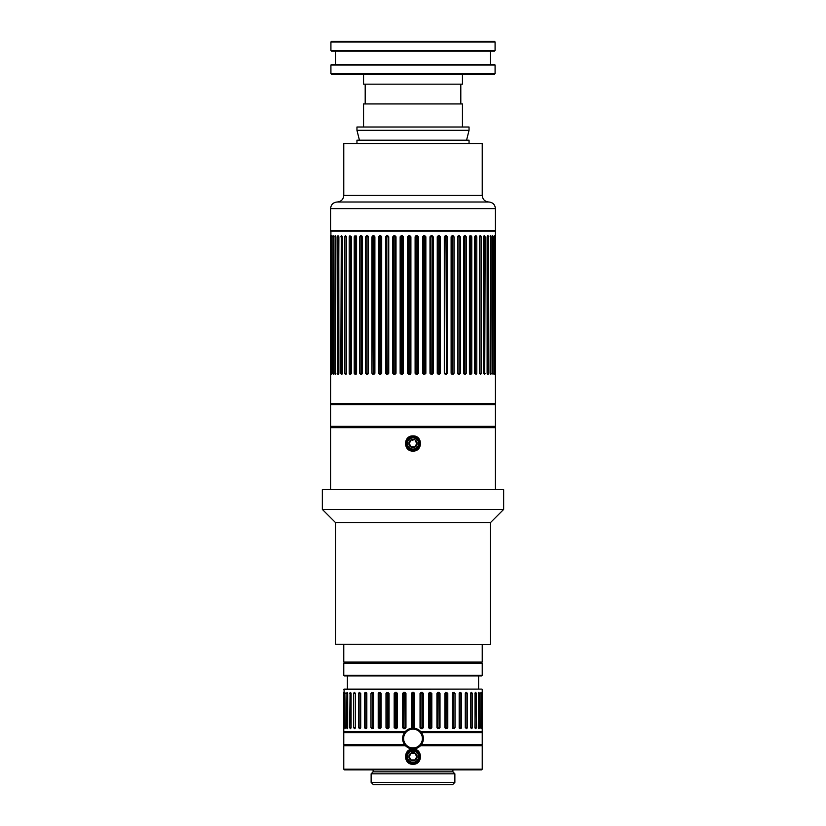 <?xml version="1.0" encoding="UTF-8"?>
<svg xmlns="http://www.w3.org/2000/svg" width="826" height="826" viewBox="0 0 826 826"><rect width="100%" height="100%" fill="white"/><g stroke="black" fill="none" stroke-linecap="round" stroke-linejoin="round"><path stroke-width="1.24" d="M494.423 51.191L331.577 51.191L330.916 50.531L495.084 50.531L494.423 51.191M490.468 51.191L490.468 64.376M330.916 65.037L331.577 64.376L494.423 64.376L495.084 65.037L330.916 65.037L330.916 73.607L495.084 73.607L495.084 65.037M330.916 41.961L331.577 41.3L494.423 41.3L495.084 41.961L330.916 41.961L330.916 50.531M495.084 41.961L495.084 50.531M495.084 73.607L494.423 74.268L331.577 74.268L330.916 73.607M462.446 127.018L462.446 103.942L363.554 103.942L363.554 127.018M462.446 74.268L462.446 84.159L363.554 84.159L363.554 74.268M365.195 84.159L365.195 103.942M343.771 689.431L481.899 689.101L344.101 689.101L343.771 731.619L405.256 731.619M420.744 731.619L482.229 731.619L482.229 689.431M405.958 727.665L404.977 728.656L403.666 728.656L402.685 727.665L402.685 693.386L403.666 692.394L405.008 692.394L405.958 693.386L405.958 727.665L405.101 727.665L404.977 692.394M397.389 727.665L396.418 728.656L394.188 727.665L394.188 693.386L395.148 692.394L396.439 692.394L397.389 693.386L397.389 727.665L395.386 727.665L395.386 693.386L396.666 693.386L396.439 728.656M389.056 727.665L388.127 728.656L386.898 728.656L385.99 727.665L385.99 693.386L386.898 692.394L389.056 693.386L389.056 727.665L388.488 727.665L388.488 693.386L389.056 693.386M381.106 727.665L380.228 728.656L378.215 727.665L378.215 693.386L379.072 692.394L381.106 693.386L381.106 727.665L380.301 728.646M373.651 727.665L372.846 728.656L370.988 727.665L370.988 693.386L371.772 692.394L373.651 693.386L373.651 727.665L373.651 693.386M366.827 727.665L366.094 728.656L364.421 727.665L364.421 693.386L365.133 692.394L366.827 693.386L366.827 727.665L365.804 727.665L365.804 693.386L366.765 693.386L366.765 727.665A0.991 0.681 -90 0 1 366.331 728.594M360.725 727.665L360.084 728.656L358.618 727.665L358.618 693.386L359.238 692.394L360.725 693.386L360.725 727.665L358.618 727.665M355.448 727.665L354.901 728.656L353.683 727.665L353.683 693.386L354.199 692.394L355.448 693.386L355.448 727.665L355.448 693.386M351.081 727.665L350.647 728.656L349.677 727.665L350.079 692.394L351.081 693.386L351.081 727.665L349.677 727.665M347.684 727.665L347.364 728.656L346.672 727.665L346.961 692.394L347.684 693.386L347.684 727.665L346.672 727.665M345.32 727.665L345.123 728.656L344.71 727.665L344.876 692.394L345.32 727.665L344.71 727.665M344.029 727.665L343.864 692.394L343.822 727.665M482.178 727.665L482.054 692.394L481.971 727.665M481.29 727.665L481.124 728.656L480.68 727.665L480.877 692.394L481.29 727.665L480.68 727.665M479.328 727.665L479.039 728.656L478.316 727.665L478.636 692.394L479.328 693.386L479.328 727.665L478.316 727.665M476.323 727.665L475.921 728.656L474.919 727.665L475.353 692.394L476.323 693.386L476.323 727.665L474.919 727.665M472.317 727.665L471.801 728.656L470.552 727.665L470.552 693.386L471.099 692.394L472.317 693.386L472.317 727.665L470.552 727.665M467.382 727.665L466.762 728.656L465.275 727.665L465.275 693.386L465.916 692.394L467.382 693.386L467.382 727.665L465.275 727.665M461.579 727.665L460.867 728.656L459.173 727.665L459.173 693.386L459.906 692.394L461.579 693.386L461.579 727.665L459.235 727.665L459.235 693.386L460.196 693.386L460.196 727.665A0.991 0.681 90 0 0 460.867 728.656M455.012 727.665L454.228 728.656L452.349 727.665L452.349 693.386L453.154 692.394L455.012 693.386L455.012 727.665L452.576 727.665L452.576 693.386L453.65 693.386L453.65 727.665A0.991 0.578 90 0 0 454.228 728.656M447.785 727.665L446.928 728.656L444.894 727.665L444.894 693.386L445.772 692.394L447.785 693.386L447.785 727.665L445.297 727.665L445.297 693.386L446.453 693.386L446.928 728.656M440.01 727.665L439.102 728.656L436.944 727.665L436.944 693.386L437.873 692.394L439.102 692.394L440.01 693.386L440.01 727.665L437.512 727.665L437.512 693.386L438.73 693.386L439.102 728.656M431.812 727.665L430.852 728.656L429.561 728.656L428.611 727.665L428.611 693.386L429.582 692.394L431.812 693.386L431.812 727.665L429.334 727.665L429.334 693.386L430.614 693.386L430.852 728.656M423.315 727.665L422.334 728.656L420.992 728.656L420.042 727.665L420.042 693.386L421.023 692.394L422.334 692.394L423.315 693.386L423.315 727.665L420.899 727.665L420.899 693.386L422.21 693.386L422.334 728.656M413.661 728.656L414.652 727.665L413.661 727.665L413.661 692.394L412.339 692.394L411.348 693.386L411.348 727.665L412.339 727.665L412.339 693.386L414.652 693.386L414.652 727.665M412.339 728.656L411.348 727.665M413.661 692.394L414.652 693.386M371.132 782.387L373.445 784.7L452.555 784.7L454.868 782.387L454.868 773.817L371.132 773.817L371.132 782.387L454.868 782.387M471.78 236.794L471.078 235.802L469.416 236.794L469.416 373.28L470.139 374.261L471.78 373.28L471.78 236.794L470.386 236.794A0.991 0.692 90 0 1 471.078 235.802M330.586 231.187L495.414 231.187L495.414 403.604L330.586 403.604L330.916 230.857M330.586 373.28L330.596 235.802M330.73 235.802L330.823 374.261L330.73 235.802A0.991 0.991 -90 0 1 330.823 235.813M331.525 235.802L331.732 374.261L331.525 235.802A0.991 0.981 -90 0 1 331.773 235.833M332.992 235.802L332.764 373.28L333.322 374.261L333.58 236.794L332.992 235.802A0.991 0.96 -90 0 1 333.436 235.916M335.119 235.802L334.809 373.28L335.562 374.261L335.914 236.794L335.119 235.802A0.991 0.929 -90 0 1 335.821 236.143M337.896 235.802L337.493 373.28L338.454 374.261L338.877 236.794L337.896 235.802A0.991 0.898 -90 0 1 338.794 236.794L338.877 373.28M341.293 235.802L340.818 373.28L341.954 374.261L342.46 236.794L341.293 235.802A0.991 0.857 -90 0 1 342.15 236.794L342.46 373.28M345.289 235.802L344.731 236.794L344.731 373.28L346.053 374.261L346.631 373.28L346.631 236.794L345.289 235.802A0.991 0.805 -90 0 1 346.094 236.794L346.094 373.28L344.731 373.28M349.842 235.802L349.212 236.794L349.212 373.28L350.699 374.261L351.349 373.28L351.349 236.794L349.842 235.802A0.991 0.754 -90 0 1 350.596 236.794L350.596 373.28L351.349 373.28M354.922 235.802L354.22 236.794L354.22 373.28L355.861 374.261L356.584 373.28L356.584 236.794L354.922 235.802A0.991 0.692 -90 0 1 355.614 236.794L355.614 373.28L354.22 373.28M360.477 235.802L359.723 236.794L359.723 373.28L361.499 374.261L362.273 373.28L362.273 236.794L360.477 235.802A0.991 0.619 -90 0 1 361.096 236.794L361.096 373.28L359.723 373.28M366.476 235.802L365.66 236.794L365.66 373.28L367.57 374.261L368.396 373.28L368.396 236.794L366.476 235.802A0.991 0.547 -90 0 1 367.023 236.794L367.023 373.28L365.66 373.28M372.846 235.802L371.989 236.794L371.989 373.28L372.846 374.261L374.88 373.28L374.88 236.794L374.002 235.802L372.846 235.802L373.321 373.28L371.989 373.28M379.557 235.802L378.659 236.794L378.659 373.28L379.557 374.261L381.684 373.28L381.684 236.794L380.776 235.802L379.557 235.802L379.95 373.28L378.659 373.28M386.547 235.802L385.618 236.794L385.618 373.28L386.547 374.261L388.747 373.28L388.747 236.794L387.807 235.802L386.547 235.802L386.857 373.28L388.106 373.28L388.106 236.794L385.618 236.794M393.754 235.802L392.794 236.794L392.794 373.28L393.754 374.261L395.055 374.261L396.005 373.28L396.005 236.794L395.045 235.802L393.754 235.802L393.981 373.28L392.794 373.28M400.145 236.794L401.26 236.794L401.26 373.28L402.561 373.28L402.427 374.261L403.408 373.28L403.408 236.794L402.427 235.802L401.126 235.802L400.145 236.794L400.145 373.28L401.126 374.261L402.448 374.261M402.448 235.802L402.561 236.794L401.26 236.794L401.126 235.802M407.6 236.794L408.633 236.794L408.633 373.28L409.954 373.28L409.902 374.261L410.894 373.28L410.894 236.794L409.902 235.802L408.591 235.802L407.6 236.794L407.6 373.28L408.591 374.261L409.985 374.261A0.991 0.991 0 0 0 410.212 374.219M409.985 235.813L409.954 236.794L410.894 236.794M417.409 374.261L417.367 236.794L416.046 236.794L416.097 235.802L415.106 236.794L415.106 373.28L416.097 374.261L418.4 373.28L418.4 236.794L417.409 235.802L416.015 235.813A0.991 0.991 0 0 0 415.788 235.854M416.015 374.25L416.046 373.28L418.4 373.28M422.592 236.794L423.439 236.794L423.573 235.802L422.592 236.794L422.592 373.28L423.573 374.261L425.855 373.28L425.855 236.794L424.874 235.802L423.552 235.802M423.552 374.261L423.439 373.28L424.74 373.28L424.74 236.794L425.855 236.794M430.955 235.802L429.995 236.794L429.995 373.28L430.955 374.261L433.206 373.28L433.206 236.794L432.246 235.802L430.955 235.802L430.738 236.794L430.738 373.28L429.995 373.28M438.193 235.802L437.253 236.794L437.253 373.28L439.453 374.261L440.382 373.28L440.382 236.794L439.453 235.802L438.193 235.802L437.894 236.794L437.894 373.28L439.143 373.28L439.143 236.794L437.253 236.794M445.224 235.802L444.316 236.794L444.316 373.28L445.224 374.261L447.341 373.28L447.341 236.794L446.443 235.802L445.224 235.802L444.832 236.794L444.316 373.28M451.998 235.802L451.12 236.794L451.12 373.28L451.998 374.261L454.011 373.28L454.011 236.794L453.154 235.802L451.998 235.802L451.523 236.794L451.12 373.28M458.43 235.802L457.604 236.794L457.604 373.28L459.524 374.261L460.34 373.28L460.34 236.794L458.43 235.802M464.501 235.802L463.727 236.794L463.727 373.28L465.523 374.261L466.277 373.28L466.277 236.794L464.501 235.802M475.301 235.802L474.651 236.794L474.651 373.28L476.158 374.261L476.788 373.28L476.788 236.794L475.301 235.802M479.947 235.802L479.369 236.794L479.369 373.28L480.711 374.261L481.269 373.28L481.269 236.794L479.947 235.802M484.046 235.802L483.54 373.28L484.707 374.261L485.182 236.794L484.046 235.802M487.546 235.802L487.123 373.28L488.104 374.261L488.507 236.794L487.546 235.802M490.438 235.802L490.086 373.28L490.881 374.261L491.191 236.794L490.438 235.802M492.678 235.802L492.42 373.28L493.008 374.261L493.236 236.794L492.678 235.802M494.268 235.802L494.475 374.261L494.268 235.802M495.177 235.802L495.27 374.261L495.177 235.802A0.991 0.991 90 0 1 495.27 235.802M495.414 236.794L495.404 374.261M343.771 731.619L404.977 731.95M421.023 731.95L482.229 731.619M412.215 440.196L413 440.196M415.457 441.167L416.81 443.49L414.9 446.794L411.1 446.794L409.19 443.49L411.1 440.196L410.14 441.848M408.88 443.49A4.12 4.12 0 0 1 413 439.37A4.12 4.12 0 0 1 417.12 443.49A4.12 4.12 0 0 1 413 447.62A4.12 4.12 0 0 1 408.88 443.49M409.748 442.529L409.19 443.49L411.1 446.794L413 446.794M413.785 446.794L414.9 446.794L415.86 445.142M416.252 444.46L416.81 443.49L415.85 441.848M413 747.943A9.396 9.396 0 0 0 421.136 733.849A9.396 9.396 0 0 0 404.864 733.849A9.396 9.396 0 0 0 413 747.943M413 748.934A10.387 10.387 0 0 1 404.007 733.354A10.387 10.387 0 0 1 421.993 733.354A10.387 10.387 0 0 1 413 748.934M410.15 758.33L409.19 756.678L409.748 755.718M410.14 755.026L411.1 753.384L412.215 753.384M413 759.972L411.1 759.972L410.543 759.011M415.86 758.33L414.9 759.972L413.785 759.972M415.85 755.026L416.81 756.678L416.252 757.638M413 753.384L414.9 753.384L415.457 754.345M330.586 230.857L495.414 230.857L495.414 208.606L330.586 208.606L330.586 230.857M478.605 675.905L478.605 689.101M343.771 769.202L344.432 769.863L481.568 769.863L482.229 769.202L343.771 769.202L343.771 745.795L405.566 745.795M413 762.284A5.606 5.606 0 0 1 408.147 753.88A5.606 5.606 0 0 1 417.853 753.88A5.606 5.606 0 0 1 413 762.284M373.115 769.863L373.115 771.845L452.885 771.845L454.868 773.817M495.414 208.606C495.022 204.6 492.833 202.401 488.827 202.009L337.173 202.009C333.167 202.401 330.978 204.6 330.586 208.606M414.9 753.384L416.81 756.678L414.9 759.972L411.1 759.972L409.19 756.678L411.1 753.384L414.9 753.384M482.229 195.421L482.229 143.497L343.771 143.497L343.771 195.421L482.229 195.421C482.621 199.427 484.821 201.627 488.827 202.009M420.434 745.795L482.229 745.795L482.229 769.202M413 749.099C422.902 748.573 422.902 764.783 413 764.257C403.098 764.783 403.098 748.573 413 749.099M490.138 644.59L335.532 644.259L490.138 644.59M356.956 130.312L469.044 130.312L469.044 127.018L356.956 127.018L356.956 130.312L359.434 140.203M503.654 489.653L322.346 489.653L322.346 509.425L503.654 509.425L503.654 489.653M344.432 731.95L343.771 732.61L404.482 732.61M421.518 732.61L482.229 732.61L482.229 744.484L421.518 744.484M404.482 744.484L343.771 744.484L343.771 732.61M481.568 675.905L344.432 675.905L343.771 675.255L482.229 675.255L481.568 675.905M495.414 404.595L330.586 404.595L330.586 426.35L495.414 426.35L495.414 404.595L494.753 403.935M356.956 143.497L356.956 140.203L469.044 140.203L469.044 143.497M482.229 745.795L481.568 745.145L421.023 745.145M404.977 745.145L344.432 745.145L343.771 745.795M413 760.798A4.12 4.12 0 0 0 417.12 756.678A4.12 4.12 0 0 0 413 752.558A4.12 4.12 0 0 0 408.88 756.678A4.12 4.12 0 0 0 413 760.798M413 449.096A5.606 5.606 0 0 0 417.853 440.692A5.606 5.606 0 0 0 408.147 440.692A5.606 5.606 0 0 0 413 449.096M413 436.902C421.518 436.531 421.497 450.469 413 450.087C404.503 450.5 404.503 436.489 413 436.902L413 435.911C403.109 435.447 403.098 451.533 412.99 451.079C422.912 451.533 422.891 435.457 413 435.911M419.587 443.81A6.598 6.598 0 0 0 419.587 443.242M330.586 427.672L331.247 427.011L494.753 427.011L495.414 427.672L330.586 427.672L330.586 489.653M413 750.08C421.477 749.667 421.528 763.678 412.969 763.276C404.492 763.647 404.523 749.667 413 750.08M330.586 403.604L495.414 403.604M322.346 509.425L335.532 522.61L490.468 522.61L503.654 509.425M343.771 663.381L344.432 662.72L481.568 662.72L482.229 663.381L343.771 663.381L343.771 675.255M344.432 662.72L343.771 662.06L482.229 662.06L481.568 662.72M412.339 728.181L413.661 728.181M359.238 728.656A0.991 0.764 90 0 0 360.002 727.665L360.002 693.386L358.618 693.386M476.323 693.386L475.022 693.386L475.022 727.665A0.991 0.898 90 0 0 475.921 728.656M475.921 692.394A0.991 0.898 -90 0 0 475.022 693.386L474.919 693.386M367.601 374.261A0.991 0.547 90 0 0 368.117 373.28L367.023 373.28A0.991 0.547 -90 0 1 366.476 374.261M368.396 373.28L368.396 236.794M420.042 693.386L420.899 693.386L421.023 692.394M420.042 727.665L420.899 727.665L421.023 728.656M447.785 693.386L446.453 693.386L446.928 692.394M453.04 692.415A0.991 0.578 -90 0 0 452.576 693.386L452.349 693.386M346.631 373.28L346.094 373.28A0.991 0.805 -90 0 1 345.289 374.261M461.579 693.386L460.196 693.386A0.991 0.681 -90 0 1 460.867 692.394M371.772 692.394A0.991 0.578 -90 0 1 372.35 693.386L373.424 693.386A0.991 0.578 -90 0 0 372.949 692.405M370.988 693.386L372.35 693.386L372.35 727.665L373.424 727.665A0.991 0.578 -90 0 1 372.96 728.635M408.591 374.261L408.633 373.28L407.6 373.28M374.033 374.261L374.075 235.813M374.88 236.794L371.989 236.794M432.246 374.261L432.019 373.28L430.738 373.28L430.945 374.261M433.206 373.28L432.019 373.28L432.246 235.802M403.666 692.394L403.79 693.386L402.685 693.386M405.958 693.386L403.79 693.386L403.666 728.656M402.685 727.665L405.101 727.665L404.977 728.656M472.317 693.386L470.975 693.386L470.975 727.665A0.991 0.836 90 0 0 471.801 728.656M471.801 692.394A0.991 0.836 -90 0 0 470.975 693.386L470.552 693.386M433.206 236.794L429.995 236.794M332.764 236.794L333.58 236.794M333.58 373.28L332.764 373.28M423.315 693.386L422.21 693.386L422.334 692.394M350.079 728.656A0.991 0.898 90 0 0 350.978 727.665L350.978 693.386L349.677 693.386M346.961 728.656A0.991 0.94 90 0 0 347.581 728.408M411.348 693.386L412.339 693.386L412.339 692.394M494.619 373.28L494.093 373.28M494.093 236.794L494.619 236.794M444.894 727.665L445.71 728.646M436.944 727.665L437.842 728.656M386.898 692.394L387.27 693.386L388.488 693.386L388.158 692.394M385.99 693.386L387.27 693.386L387.27 727.665L388.488 727.665L388.168 728.656M440.382 373.28L439.143 373.28L439.453 374.261M439.453 235.802L439.143 236.794L440.382 236.794M479.328 693.386L478.316 693.386M424.874 374.261L424.74 373.28L425.855 373.28M481.269 373.28L479.906 373.28L479.906 236.794L481.269 236.794M483.54 373.28L483.54 236.794M476.158 374.261A0.991 0.754 90 0 1 475.404 373.28L475.404 236.794L476.788 236.794M474.651 236.794L475.404 236.794A0.991 0.754 90 0 1 476.158 235.802M428.611 693.386L429.334 693.386L429.561 692.394M428.611 727.665L429.334 727.665L429.561 728.656M438.172 374.261L437.253 373.28M351.349 236.794L349.212 236.794M334.809 236.794L335.914 236.794M490.086 236.794L491.191 236.794M490.179 236.143A0.991 0.929 90 0 1 490.881 235.802M365.66 236.794L368.117 236.794A0.991 0.547 90 0 0 367.673 235.823M378.215 693.386L380.703 693.386L380.703 727.665L379.547 727.665L379.072 692.394M380.29 692.405L381.106 693.386M422.592 373.28L423.439 373.28L423.439 236.794L424.74 236.794L424.874 235.802M338.877 236.794L337.493 236.794M346.631 236.794L344.731 236.794M479.369 373.28L479.906 373.28A0.991 0.805 90 0 0 480.711 374.261M361.551 374.261A0.991 0.619 90 0 0 362.118 373.28L361.096 373.28A0.991 0.619 -90 0 1 360.477 374.261M463.727 236.794L463.727 373.28M466.277 373.28L463.882 373.28A0.991 0.619 -90 0 0 464.346 374.23M354.199 728.656A0.991 0.836 90 0 0 355.025 727.665L353.683 727.665M374.88 373.28L373.321 373.28L372.846 374.261M454.011 373.28L452.679 373.28L452.679 236.794L454.011 236.794M392.794 236.794L396.005 236.794M365.133 692.394A0.991 0.681 90 0 1 365.804 693.386L364.421 693.386M365.133 728.656A0.991 0.681 90 0 0 365.804 727.665L364.421 727.665M447.341 373.28L444.832 373.28L445.183 374.261M349.842 374.261A0.991 0.754 -90 0 0 350.596 373.28L349.212 373.28M455.012 693.386L453.65 693.386A0.991 0.578 -90 0 1 454.228 692.394M490.881 374.261A0.991 0.929 90 0 1 490.179 373.92M469.447 373.28L470.386 373.28L470.386 236.794L469.447 236.794L469.447 373.28A0.991 0.692 -90 0 0 469.88 374.199M471.078 374.261A0.991 0.692 90 0 1 470.386 373.28L471.78 373.28M459.524 374.261A0.991 0.547 90 0 1 458.977 373.28L458.977 236.794L460.34 236.794M460.34 373.28L457.883 373.28A0.991 0.547 -90 0 0 458.327 374.25M470.056 235.813A0.991 0.692 -90 0 0 469.447 236.794M401.126 374.261L401.26 373.28L400.145 373.28M479.039 692.394A0.991 0.94 -90 0 0 478.419 692.642M451.12 236.794L452.679 236.794L453.154 235.802M387.828 235.813L388.747 236.794M359.723 236.794L362.273 236.794M480.711 235.802A0.991 0.805 90 0 0 479.906 236.794L479.369 236.794M459.173 693.386L459.235 693.386A0.991 0.681 -90 0 1 459.669 692.456M459.173 727.665L459.235 727.665A0.991 0.681 90 0 0 459.7 728.604M331.907 373.28L331.381 373.28M465.523 374.261A0.991 0.619 90 0 1 464.904 373.28L464.904 236.794L466.277 236.794M479.039 728.656A0.991 0.94 90 0 1 478.419 728.408M396.005 373.28L395.262 373.28L395.055 235.802M491.191 373.28L490.086 373.28M418.4 236.794L417.367 236.794L417.409 235.802M354.922 374.261A0.991 0.692 -90 0 0 355.614 373.28L356.553 373.28L356.584 236.794A0.991 0.692 90 0 0 356.12 235.875M440.01 693.386L438.73 693.386L439.102 692.394M431.812 693.386L430.614 693.386L430.852 692.394M395.045 374.261L395.262 373.28L393.981 373.28L393.754 374.261M403.408 373.28L402.561 373.28L402.561 236.794L403.408 236.794M387.807 374.261L388.747 373.28M385.618 373.28L386.857 373.28L386.547 374.261M331.381 236.794L331.907 236.794M362.273 373.28L362.118 236.794A0.991 0.619 90 0 0 361.654 235.833M485.182 236.794L483.85 236.794A0.991 0.857 90 0 1 484.707 235.802M457.604 236.794L457.604 373.28M415.106 236.794L416.046 236.794L416.046 373.28L415.106 373.28M366.827 693.386L366.765 693.386A0.991 0.681 -90 0 0 366.3 692.446M385.99 727.665L387.27 727.665L386.898 728.656M397.389 693.386L396.666 693.386L396.439 692.394M487.123 373.28L487.123 236.794M380.786 374.261L380.817 235.813M381.684 236.794L378.659 236.794M485.182 373.28L483.85 373.28A0.991 0.857 90 0 0 484.707 374.261M370.988 727.665L372.35 727.665A0.991 0.578 90 0 1 371.772 728.656M408.591 235.802L408.633 236.794L409.954 236.794L409.954 373.28L410.894 373.28M493.236 373.28L492.42 373.28M492.42 236.794L493.236 236.794M481.29 693.386L480.68 693.386M446.443 374.261L446.05 236.794L447.341 236.794M444.316 236.794L446.05 236.794L446.443 235.802M476.788 373.28L474.651 373.28M381.684 373.28L379.95 373.28L379.557 374.261M488.104 374.261A0.991 0.898 90 0 1 487.206 373.28L488.507 373.28M335.914 373.28L334.809 373.28M335.821 373.92A0.991 0.929 -90 0 1 335.119 374.261M436.944 693.386L437.832 692.394M451.925 374.25L451.523 373.28L452.679 373.28L453.154 374.261M394.188 693.386L395.386 693.386L395.148 692.394M465.523 235.802A0.991 0.619 90 0 0 464.904 236.794L463.882 236.794A0.991 0.619 -90 0 1 464.449 235.802M359.238 692.394A0.991 0.764 -90 0 1 360.002 693.386L360.725 693.386M345.32 693.386L344.71 693.386M337.896 374.261A0.991 0.898 -90 0 0 338.794 373.28L337.493 373.28M353.683 693.386L355.025 693.386A0.991 0.836 90 0 0 354.199 692.394M467.382 693.386L465.998 693.386L465.998 727.665A0.991 0.764 90 0 0 466.762 728.656M465.275 693.386L465.998 693.386A0.991 0.764 -90 0 1 466.762 692.394M395.148 728.656L395.386 727.665L394.188 727.665M350.079 692.394A0.991 0.898 -90 0 1 350.978 693.386L351.081 693.386M452.349 727.665L452.576 727.665A0.991 0.578 90 0 0 453.051 728.635M342.46 236.794L340.818 236.794M458.399 235.802A0.991 0.547 -90 0 0 457.883 236.794L458.977 236.794A0.991 0.547 90 0 1 459.524 235.802M347.684 693.386L346.672 693.386M354.22 236.794L356.553 236.794M355.944 374.261A0.991 0.692 90 0 0 356.553 373.28M445.699 692.405L444.894 693.386M379.072 728.656L379.547 727.665L378.215 727.665M488.104 235.802A0.991 0.898 90 0 0 487.206 236.794L488.507 236.794M347.581 692.642A0.991 0.94 90 0 0 346.961 692.394M340.818 373.28L342.15 373.28A0.991 0.857 -90 0 1 341.293 374.261M335.532 51.191L335.532 64.376M460.805 84.159L460.805 103.942M347.395 675.905L347.395 689.101M452.885 769.863L452.885 771.845M343.771 195.421C343.379 199.427 341.179 201.627 337.173 202.009M331.247 403.935L330.586 404.595M481.568 731.95L482.229 732.61M373.115 771.845L371.132 773.817M466.566 140.203L469.044 130.312M495.414 427.672L495.414 489.653M482.229 663.381L482.229 675.255M481.568 745.145L482.229 744.484M344.432 745.145L343.771 744.484M335.532 522.61L335.532 644.259M490.468 522.61L490.468 644.259M494.753 427.011L495.414 426.35M331.247 427.011L330.586 426.35M343.771 644.59L343.771 662.06M482.229 644.59L482.229 662.06"/></g></svg>
